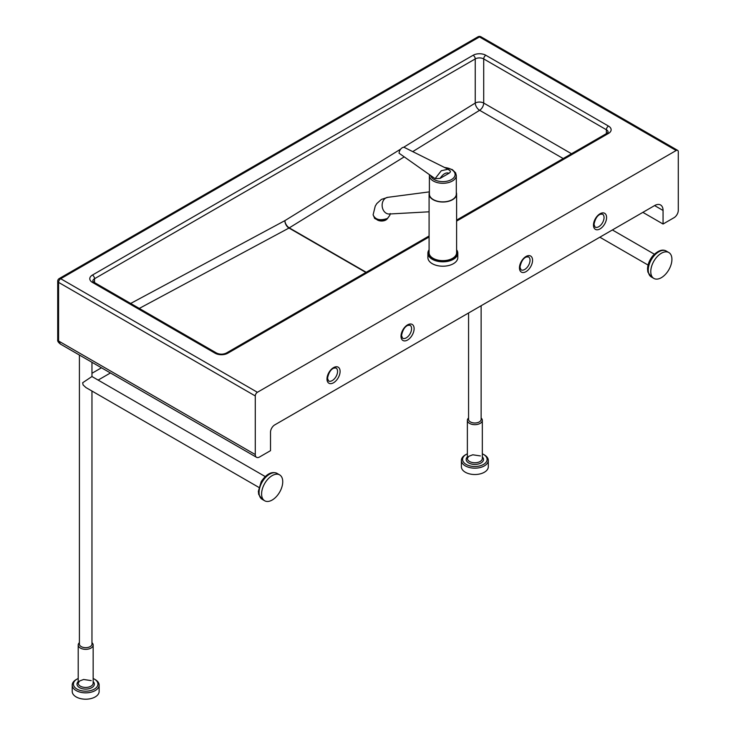 <?xml version="1.0" encoding="UTF-8"?>
<svg xmlns="http://www.w3.org/2000/svg" width="736" height="736" viewBox="0 0 736 736"><rect width="100%" height="100%" fill="white"/><g stroke="black" fill="none" stroke-linecap="round" stroke-linejoin="round"><path stroke-width="1.1" d="M91.963 391.037L91.963 644.046A6.284 3.625 180 0 1 85.68 647.68A6.284 3.625 180 0 1 79.405 644.046L79.405 355.046M258.879 487.407L85.937 387.559L83.104 384.965L82.662 382.748L91.963 376.528L265.162 476.523M282.744 481.721A14.959 8.639 120 0 0 279.643 474.876A14.959 8.639 120 0 0 264.693 483.506A14.959 8.639 120 0 0 264.693 500.774A14.959 8.639 120 0 0 276.212 496.772A14.959 8.639 120 0 0 282.744 481.721M93.159 678.491A12.264 7.084 180 0 1 94.355 679.098L94.355 679.098A12.264 7.084 180 0 1 94.355 689.108A12.264 7.084 180 0 1 77.013 689.108A12.264 7.084 180 0 1 77.013 679.098A12.264 7.084 180 0 1 78.209 678.491M91.963 642.684A7.48 4.315 180 0 1 93.159 645.03A7.48 4.315 180 0 1 85.68 649.345A7.48 4.315 180 0 1 78.209 645.03A7.48 4.315 180 0 1 79.405 642.684M95.202 679.586L94.355 679.098L95.202 679.586A13.46 7.774 0 0 1 99.139 685.078A13.46 7.774 0 0 1 85.68 692.852A13.46 7.774 0 0 1 72.22 685.078A13.46 7.774 0 0 1 76.167 679.586L77.013 679.098M99.139 685.078L99.139 691.426A13.46 7.774 180 0 1 85.68 699.2A13.46 7.774 180 0 1 72.22 691.426L72.22 685.078M481.132 305.734L481.132 419.364A6.284 3.625 180 0 1 474.849 422.998A6.284 3.625 180 0 1 468.565 419.364L468.565 312.984M656.42 257.517A14.959 8.639 120 0 0 653.872 278.429A14.959 8.639 120 0 0 668.822 269.79A14.959 8.639 120 0 0 668.822 252.522A14.959 8.639 120 0 0 656.42 257.517M482.328 453.808A12.264 7.084 180 0 1 483.524 454.416L483.524 454.416A12.264 7.084 180 0 1 483.524 464.425A12.264 7.084 180 0 1 466.173 464.425A12.264 7.084 180 0 1 466.173 454.416A12.264 7.084 180 0 1 467.369 453.808M481.132 418.002A7.48 4.315 180 0 1 482.328 420.348A7.48 4.315 180 0 1 474.849 424.663A7.48 4.315 180 0 1 467.369 420.348A7.48 4.315 180 0 1 468.565 418.002M484.371 454.903L483.524 454.416L484.371 454.903A13.46 7.774 0 0 1 488.308 460.396A13.46 7.774 0 0 1 474.849 468.17A13.46 7.774 0 0 1 461.389 460.396A13.46 7.774 0 0 1 465.327 454.903L466.173 454.416M488.308 460.396L488.308 466.744A13.46 7.774 180 0 1 474.849 474.518A13.46 7.774 180 0 1 461.389 466.744L461.389 460.396M676.172 150.512L257.398 392.288L60.702 278.723L479.476 36.947L676.172 150.512A2.99 1.73 -60 0 1 677.672 150.365A2.99 1.73 -60 0 1 678.288 151.736L678.288 210.349A5.98 3.45 -60 0 1 674.056 217.672L663.062 224.02L642.859 212.354M654.911 205.408A11.96 6.909 -60 0 1 654.92 205.758L663.062 210.468A11.96 6.909 120 0 0 660.588 204.985A11.96 6.909 120 0 0 654.598 205.583L274.74 424.893A5.98 3.45 120 0 0 270.508 432.216L270.508 450.662L259.514 457.01A5.98 3.45 -60 0 1 256.524 457.304A5.98 3.45 -60 0 1 255.282 454.563L255.282 395.95A2.99 1.73 -60 0 1 257.398 392.288M366.206 272.283L289.276 227.866A5.98 3.33 58.3 0 1 284.896 220.634A5.98 3.57 -118.2 0 0 288.981 228.04A5.98 3.45 120 0 0 289.128 227.958A5.98 3.45 120 0 0 289.276 227.866L404.23 156.86M571.513 153.75L483.708 103.058A5.98 3.45 -0 0 0 475.244 103.058A5.98 3.33 -121.7 0 0 479.624 110.299A5.98 3.45 120 0 0 483.708 103.058L483.708 58.926L606.381 129.748A2.99 1.73 -60 0 1 608.497 126.086L485.824 55.264A2.99 1.73 120 0 0 483.708 58.926A5.98 3.45 180 0 0 475.244 58.926L475.244 103.058L403.604 147.31M256.524 457.304L60.444 344.098L58.586 341.007A2.99 1.73 180 0 1 57.712 339.784L57.712 281.17A2.99 1.73 -0 0 0 58.586 282.394A2.99 1.73 -60 0 1 60.702 278.723A2.99 1.73 -120 0 0 59.202 278.576A2.99 2.99 0 0 0 57.712 281.17M663.062 210.468L663.062 224.02M456.311 175.518L456.311 194.083A13.46 7.774 180 0 1 449.07 200.974A13.46 7.774 180 0 1 435.132 200.45A13.46 7.774 180 0 1 429.392 194.083L429.392 175.518A13.46 7.774 0 0 0 435.132 181.884A13.46 7.774 0 0 0 449.07 182.408A13.46 7.774 0 0 0 456.311 175.518L455.602 172.831L452.309 169.584L444.066 167.274M456.605 250.323A14.361 8.289 180 0 1 451.251 259.412A14.361 8.289 180 0 1 434.617 259.486A14.361 8.289 180 0 1 429.088 250.323M429.088 249.798A14.959 8.639 0 0 0 427.892 253.184A14.959 8.639 0 0 0 434.277 260.259A14.959 8.639 0 0 0 449.76 260.838A14.959 8.639 0 0 0 457.801 253.184A14.959 8.639 0 0 0 456.605 249.798M457.801 253.184L457.801 257.582A14.959 8.639 180 0 1 449.76 265.236A14.959 8.639 180 0 1 434.277 264.656A14.959 8.639 180 0 1 427.892 257.582L427.892 253.184M456.311 192.436A13.763 7.94 180 0 1 456.605 194.083L456.605 252.696A13.763 7.94 180 0 1 449.208 259.744A13.763 7.94 180 0 1 434.967 259.201A13.763 7.94 180 0 1 429.088 252.696L429.088 194.083A13.763 7.94 180 0 1 429.392 192.436M456.605 194.083A13.763 7.94 180 0 1 449.208 201.121A13.763 7.94 180 0 1 434.967 200.588A13.763 7.94 180 0 1 429.088 194.083M387.476 218.445C379.988 220.92 375.204 219.705 373.115 214.802L374.477 217.92C373.704 219.034 383.815 221.904 387.228 218.905L389.868 215.225L387.476 218.445M389.868 215.197L390.255 213.55M389.5 213.992A8.372 6.569 -95.3 0 1 389.307 214.01A8.372 6.569 -95.3 0 1 382.177 206.264A8.372 6.569 -95.3 0 1 387.743 197.34A8.372 6.569 -95.3 0 1 387.936 197.312L381.441 199.392L376.823 203.55L375.24 206.126L373.115 214.802M387.072 218.997A5.98 3.45 180 0 1 378.203 220.386A5.98 3.45 180 0 1 376.4 219.227M450.128 170.872L448.086 169.243L404.432 147.476A4.49 2.594 120 0 0 402.261 147.743A4.49 2.594 120 0 0 399.087 153.235L435.096 178.646L440.073 178.416L449.043 173.236C450.717 172.077 450.855 171.12 449.438 170.356M448.086 169.243L441.296 170.734L435.096 178.646M262.154 499.312A14.959 8.639 -60 0 1 262.154 482.043A14.959 8.639 -60 0 1 277.104 473.404C271.814 471.086 266.524 473.818 261.234 481.602L258.354 491.354L258.695 494.417L262.154 499.312L264.693 500.774M93.159 645.03L93.159 683.128A7.48 4.315 180 0 1 85.68 687.442A7.48 4.315 180 0 1 78.209 683.128L79.562 681.002L83.61 679.475L91.218 680.616M78.209 681.564A8.676 5.005 0 0 0 80.086 687.93A8.676 5.005 0 0 0 91.273 687.93A8.676 5.005 0 0 0 93.159 681.564M653.881 256.045A14.959 8.639 -60 0 1 666.282 251.059C662.575 248.906 658.094 250.479 652.841 255.778C649.492 259.891 647.717 264.307 647.533 268.999L647.873 272.072L651.332 276.966A14.959 8.639 -60 0 1 653.881 256.045M482.328 420.348L482.328 458.445A7.48 4.315 180 0 1 474.849 462.76A7.48 4.315 180 0 1 467.369 458.445L468.731 456.32L472.779 454.793L480.387 455.934M467.369 456.881A8.676 5.005 0 0 0 469.255 463.248A8.676 5.005 0 0 0 480.442 463.248A8.676 5.005 0 0 0 482.328 456.881M485.824 55.264A8.97 5.18 -0 0 0 473.128 55.264A2.99 1.73 60 0 1 475.244 58.926L94.539 278.723A2.99 1.73 60 0 0 92.423 275.062A8.97 5.18 -0 0 0 92.423 282.394A2.99 1.73 -60 0 1 93.923 282.238L92.791 281.17A5.98 3.45 180 0 1 94.539 278.723L94.539 282.596M606.381 134.633L606.381 129.748A5.98 3.45 180 0 1 608.129 132.195L606.998 133.271A2.99 1.73 60 0 1 608.497 133.418A8.97 5.18 -0 0 0 608.497 126.086M473.128 55.264L92.423 275.062M429.088 235.98L226.292 353.068A2.99 1.73 60 0 1 227.792 353.216L429.088 236.992M456.605 221.104L608.497 133.418M226.292 353.068C223.063 354.522 219.825 354.522 216.596 353.068A2.99 1.73 120 0 0 215.096 353.216A8.97 5.18 -0 0 0 227.792 353.216M92.423 282.394L215.096 353.216M412.666 151.653L479.624 110.299L563.206 158.553M400.715 149.095L284.896 220.634L130.668 303.453M139.279 308.43L288.981 228.04L365.912 272.458M255.282 454.563L58.586 341.007L58.586 282.394L255.282 395.95M479.476 36.947A2.99 1.73 -60 0 1 480.976 36.8A2.99 2.99 0 0 0 477.986 36.8A2.99 1.73 60 0 1 479.476 36.947M401.01 336.242A9.274 5.354 120 0 0 410.844 337.116A9.274 5.354 120 0 0 410.844 324.006A9.274 5.354 120 0 0 401.01 336.242M326.986 378.976A9.274 5.354 120 0 0 336.821 379.859A9.274 5.354 120 0 0 336.821 366.749A9.274 5.354 120 0 0 326.986 378.976M519.45 267.858A9.274 5.354 120 0 0 529.285 268.741A9.274 5.354 120 0 0 529.285 255.622A9.274 5.354 120 0 0 519.45 267.858M593.474 225.124A9.274 5.354 120 0 0 603.308 225.998A9.274 5.354 120 0 0 603.308 212.888A9.274 5.354 120 0 0 593.474 225.124M602.508 214.13A7.48 4.315 -60 0 1 602.508 222.76A7.48 4.315 -60 0 1 595.028 227.074L594.007 224.388C595.157 218.85 597.282 215.473 600.364 214.24L602.508 214.13M410.035 325.248A7.48 4.315 -60 0 1 410.035 333.877A7.48 4.315 -60 0 1 402.555 338.201L401.534 335.506C402.693 329.976 404.818 326.591 407.9 325.358L410.035 325.248M528.476 256.864A7.48 4.315 -60 0 1 528.476 265.503A7.48 4.315 -60 0 1 520.996 269.818L519.975 267.122C521.134 261.593 523.259 258.207 526.341 256.974L528.476 256.864M336.012 367.982A7.48 4.315 -60 0 1 336.012 376.62A7.48 4.315 -60 0 1 328.532 380.935L327.511 378.249C328.67 372.71 330.786 369.325 333.868 368.092L336.012 367.982M444.59 167.532A12.264 7.084 180 0 1 454.25 177.146A12.264 7.084 180 0 1 435.822 180.348A12.264 7.084 180 0 1 430.707 175.545M440.073 178.416C443.063 173.88 446.053 172.15 449.043 173.236M98.118 380.089L110.446 372.968M91.963 373.281L101.476 367.788M91.963 376.538L91.963 362.296M279.643 474.876L277.104 473.404M78.209 683.128L78.209 645.03M654.341 254.178L612.38 229.954M648.057 265.052L599.822 237.204M668.822 252.522L666.282 251.059M653.872 278.429L651.332 276.966M467.369 458.445L467.369 420.348M606.998 133.271L456.605 220.092M216.596 353.068L93.923 282.238M60.444 344.098C58.3 342.479 57.39 341.035 57.712 339.784M59.202 278.576L477.986 36.8M480.976 36.8L677.672 150.365M429.456 174.662L429.392 175.518M389.307 214.01L429.088 211.802M387.743 197.34L429.392 191.866"/></g></svg>
